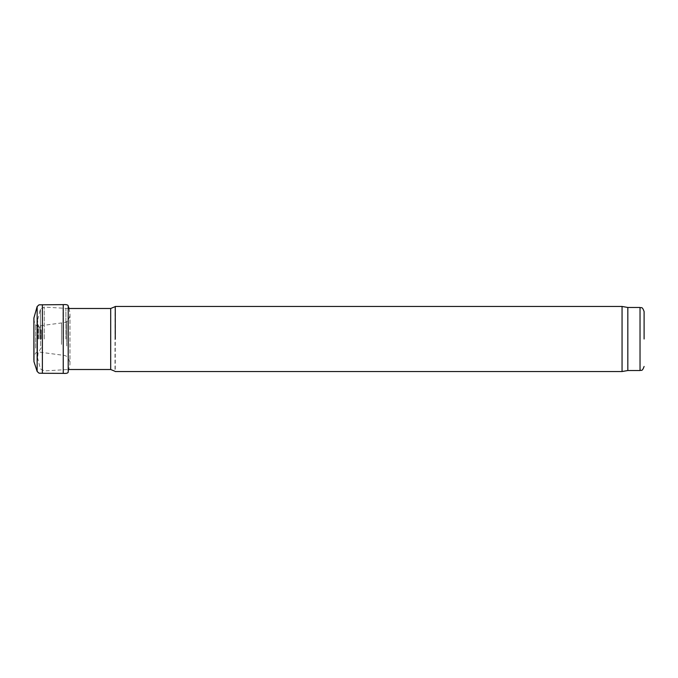 <?xml version="1.0" encoding="UTF-8"?>
<svg xmlns="http://www.w3.org/2000/svg" width="678" height="678" viewBox="0 0 678 678"><rect width="100%" height="100%" fill="white"/><g stroke="black" fill="none" stroke-linecap="round" stroke-linejoin="round"><path stroke-width="0.51" stroke-dasharray="3.39 2.54" d="M41.222 339L41.222 330.262L41.222 339M115.26 306.456L115.26 371.544M622.057 306.456L622.057 371.544M627.828 307.473L627.828 370.527M63.249 373.366L63.249 304.634M61.503 344.39L61.503 323.025L61.503 344.39M40.638 345.873L40.638 325.728L40.638 345.873M42.383 373.281L42.383 304.719M40.273 339L40.273 327.957L40.273 339M39.01 339L39.01 326.694L39.01 339M38.138 339L38.138 325.126L38.138 339M40.417 339L40.417 309.143L40.417 339M44.248 339L44.248 307.075L44.248 339M63.054 339L63.054 308.388L63.054 339M65.893 339L65.893 308.49L65.893 339M110.7 308.49L110.7 369.51M115.014 306.702L115.014 371.298M640.032 307.473L640.032 370.527M69.114 308.49L69.987 313.634L69.987 364.366L68.215 371.722L68.215 306.278M66.741 345.992L66.741 321.575L66.741 345.992M35.663 348.204L35.663 325.05L35.663 348.204M37.146 371.459L37.146 306.541M41.222 347.738L38.138 352.874L37.561 357.916L37.561 320.084L38.138 325.126L41.222 330.262M68.215 308.49L44.248 307.075L40.417 309.143L37.561 320.084L37.561 357.916L40.417 368.857L44.248 370.925L68.215 369.51M33.9 360.01L34.239 356.569L35.663 352.95C37.527 351.814 39.188 351.585 40.638 352.272L64.868 355.501L66.741 356.425L69.419 360.586L69.987 364.366L69.987 313.634C70.563 317.338 66.512 322.397 66.741 321.575L64.868 322.499L40.638 325.728C39.188 326.415 37.527 326.186 35.663 325.05L34.239 321.431L33.9 317.99"/><path stroke-width="1.02" d="M115.26 339L115.26 306.456L115.26 339M627.828 370.527L627.828 307.473L640.032 307.473L640.032 370.527L627.828 370.527L622.057 371.544L622.057 306.456L115.26 306.456M644.1 339L644.1 311.541L644.1 339M37.146 306.541L33.9 317.99L33.968 361.671L37.146 371.459L37.146 306.541L39.019 304.829L63.249 304.634L63.249 373.366C66.664 373.612 68.325 373.07 68.215 371.722L68.215 306.278L69.114 308.49M42.383 304.719L42.383 373.281L63.249 373.366M68.215 369.51L110.7 369.51L110.7 308.49L68.215 308.49M110.7 308.49L115.014 306.702M110.7 369.51L115.014 371.298M622.057 371.544L115.26 371.544M627.828 307.473L622.057 306.456M640.032 307.473C641.269 308.346 642.015 305.803 644.1 311.541M640.032 370.527C641.269 369.654 642.015 372.197 644.1 366.459M63.249 304.634C66.664 304.388 68.325 304.93 68.215 306.278M33.9 317.99L33.9 360.01M37.146 371.459L39.019 373.171L42.383 373.281"/></g></svg>
